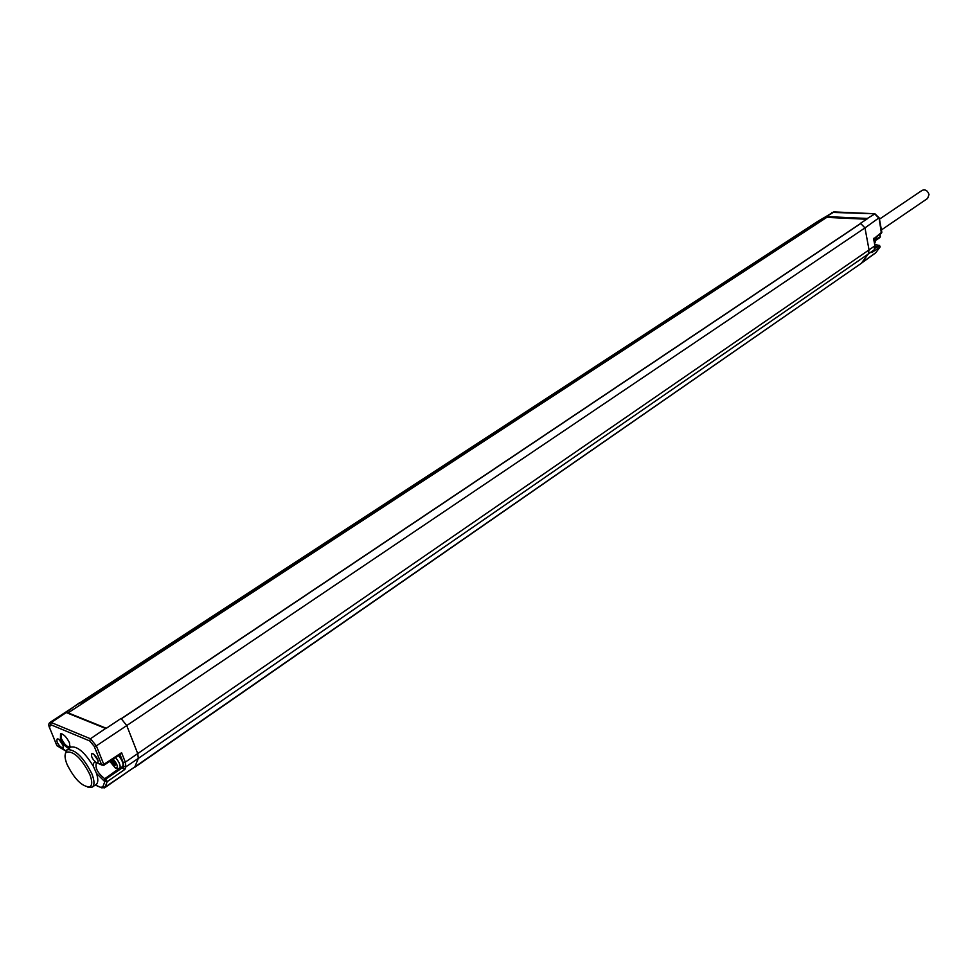 <?xml version="1.0" encoding="UTF-8"?>
<svg xmlns="http://www.w3.org/2000/svg" width="978" height="978" viewBox="0 0 978 978"><rect width="100%" height="100%" fill="white"/><g stroke="black" fill="none" stroke-linecap="round" stroke-linejoin="round"><path stroke-width="1.47" d="M876.41 236.884L875.2 242.275M873.965 238.681L875.176 246.725M79.536 702.73L65.978 712.461L105.881 728.561L121.04 718.451L126.749 725.566L864.98 227.898L860.628 223.461M818.72 221.175L825.86 216.639L826.361 217.642M867.62 218.485L826.141 216.554M831.948 212.397L874.515 213.779L879.1 218.241L881.398 233.265L881.838 232.251M879.271 218.057L881.814 232.141L873.77 238.815M879.699 245.759L874.968 248.253M880.09 246.505L879.943 247.165L879.026 245.454L875.652 244.683M92.311 787.045L95.978 784.625C98.203 783.011 98.387 779.283 96.516 773.439L93.448 766.471C84.841 752.351 77.311 745.896 70.868 747.094L70.587 747.29M95.379 785.016L100.685 787.363L102.849 786.874L105.722 779.197L104.732 778.769L104.01 780.884L96.516 773.439M96.712 762.767L96.296 762.583C92.287 759.16 90.795 756.177 91.822 753.61L92.922 753.72C96.761 756.654 98.411 759.637 97.873 762.669L96.309 763.072C94.988 768.097 97.8 773.329 104.732 778.769L118.436 769.001M87.837 787.156L92.189 787.143C94.67 785.236 94.573 780.811 91.895 773.842C83.436 757.216 75.184 749.16 67.14 749.686L65.306 753.867M61.467 747.644C57.641 744.221 56.223 741.312 57.213 738.928L58.228 739.026C61.969 741.911 63.582 744.833 63.081 747.803L58.338 746.3M69.499 742.864L69.793 747.84C66.883 748.39 63.766 745.456 60.453 739.026L60.526 733.806C63.558 733.94 66.553 736.96 69.499 742.864M63.277 745.798L59.096 739.539M866.679 219.243L826.765 217.373L68.105 712.852L106.504 728.341M80.661 702.583L80.905 703.17L818.806 221.639M867.682 218.583L860.591 223.228M872.388 252.165L879.943 247.165L875.64 252.886L860.885 263.608M100.685 787.363L104.499 787.877L105.049 787.18L107.213 781.618L105.722 779.197L122.164 767.864L124.866 769.417L107.213 781.618L104.01 780.884M121.211 767.461L122.164 767.864M96.895 762.816L103.778 765.322L120.49 754.368L121.59 752.718L125.306 762.143L869.039 249.903L864.98 227.898L879.014 217.825M56.736 745.199L49.523 727.644L50.477 724.6L89.695 740.921L94.23 746.348L101.663 764.869L103.778 764.38L103.778 765.322L101.749 765.028L98.118 763.341M119.634 768.549L122.446 766.605C123.9 764.356 122.605 760.701 118.521 755.652M113.582 761.507L112.005 762.583L111.174 760.554L112.054 759.979L115.673 765.065M112.005 762.583L113.913 761.703L114.768 762.852M115.001 763.818L113.656 764.747L112.018 762.999M113.656 764.747L114.047 765.334L115.392 764.405M115.575 764.71L114.732 765.823L114.047 765.334M98.081 760.603L93.766 754.209M121.492 718.72L860.664 223.571M67.042 764.368C74.487 779.148 82.018 786.667 89.621 786.923C92.36 785.444 92.409 781.239 89.78 774.331C81.467 758.243 73.656 750.835 66.345 752.119C64.401 754.16 64.634 758.243 67.042 764.368M70.318 746.177L69.805 746.874C67.115 747.07 64.34 744.38 61.504 738.793L61.406 734.148L62.189 734.001M881.422 229.94L927.596 198.448L929.027 194.536C927.67 190.624 925.396 189.206 922.205 190.307L922.107 190.368M876.557 236.786L876.948 238.925L876.056 240.197M880.212 234.133L880.029 237.483L876.643 239.806M876.948 238.925L880.334 236.603M878.574 245.417L875.151 247.324M50.477 724.6L51.211 722.51L49.731 722.546M89.695 740.921L90.441 738.769L51.211 722.51L66.235 712.546M49.523 727.644L49.462 727.62C48.472 725.199 48.607 723.488 49.854 722.461L817.363 221.639M80.306 702.522L817.474 221.578L833.782 211.896M834.087 211.981L826.398 216.554M875.029 213.84L867.352 218.461M875.799 252.666L861.63 262.862L868.256 254.023L869.039 249.903L874.907 245.796L874.136 249.855L868.256 254.023L138.326 758.402L134.83 766.899L860.75 263.705L134.328 767.583M102.849 786.874L105.049 787.18L134.83 766.899L104.573 787.828M95.269 785.09L102.03 787.962M93.448 766.471C92.922 763.219 93.864 761.923 96.296 762.583M62.054 747.913L65.917 751.055M61.651 747.742L62.849 748.366M65.893 751.092L56.883 745.676L49.328 727.131M121.59 752.718L103.778 764.38L96.357 745.859L90.441 738.769L105.612 728.439M825.86 216.639L826.08 217.825M94.23 746.348L96.357 745.859L126.749 725.566L137.751 753.659L138.326 758.402L125.917 766.813L125.306 762.143L123.216 762.632L120.062 754.649M873.55 238.351L874.833 245.368M874.32 249.586L872.034 252.654M124.866 769.417L125.917 766.813L123.717 766.507L122.922 768.5M123.717 766.507L123.216 762.632M109.829 761.349L115.538 768.243L119.548 768.598C121.015 766.324 119.683 762.657 115.575 757.595M109.891 761.312L115.428 768.011C118.472 767.681 117.751 764.71 113.252 759.111M113.106 761.018L111.761 761.948M111.358 761.361L112.715 760.432M112.763 764.111L114.658 762.803M114.768 763.17L113.155 764.27M874.283 241.248L875.176 246.529M878.256 245.331L875.652 244.463M833.916 211.908L874.687 213.717M874.821 213.717L879.246 217.947M875.053 245.49L873.819 238.742L881.398 233.265M878.403 245.331L879.198 245.38M880.078 247.018L879.344 245.392M880.004 247.116L875.775 252.74M875.701 252.837L874.784 253.693M67.14 749.686L70.868 747.094M58.643 739.246L57.213 738.928M63.362 746.238L63.081 747.803M875.078 245.6L874.271 249.696M874.198 249.806L872.303 252.312M115.526 764.613L114.854 765.065M112.592 760.285L111.92 760.737M98.167 760.982L97.873 762.669M93.362 753.952L91.822 753.61M860.799 223.351L121.345 718.634M89.621 786.923L91.712 787.376M66.345 752.119L66.712 750.004M69.964 746.764L69.793 747.84M61.871 733.879L60.526 733.806M922.205 190.307L879.466 219.145"/></g></svg>
